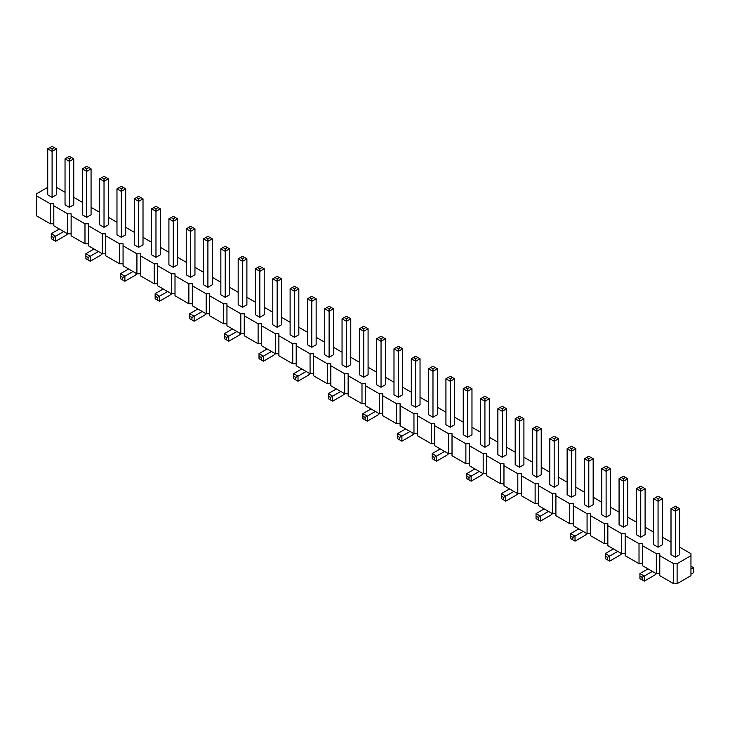 <?xml version="1.0" encoding="UTF-8"?>
<svg xmlns="http://www.w3.org/2000/svg" width="730" height="730" viewBox="0 0 730 730"><rect width="100%" height="100%" fill="white"/><g stroke="black" fill="none" stroke-linecap="round" stroke-linejoin="round"><path stroke-width="1.09" d="M47.724 187.345L36.5 193.824L36.5 215.815L50.352 223.809L50.352 203.816L53.81 203.816L53.81 205.814L67.662 213.817L71.129 213.817L71.129 215.815L84.981 223.809L88.439 223.809L88.439 225.807L102.291 233.81L105.75 233.81L105.75 235.808L119.601 243.802L123.069 243.802L123.069 245.8L136.921 253.794L140.379 253.794L140.379 255.801L154.231 263.795L157.698 263.795L157.698 265.793L171.541 273.786L175.008 273.786L175.008 275.785L188.86 283.787L192.319 283.787L192.319 285.786L206.17 293.779L209.638 293.779L209.638 295.778L223.489 303.78L226.948 303.78L226.948 305.779L240.8 313.772L244.258 313.772L244.258 315.771L258.11 323.773L261.577 323.773L261.577 325.772L275.429 333.765L278.887 333.765L278.887 335.763L292.739 343.757L296.207 343.757L296.207 345.764L310.049 353.758L313.517 353.758L313.517 355.756L327.368 363.75L330.827 363.75L330.827 365.748L344.679 373.751L348.146 373.751L348.146 375.749L361.998 383.743L365.456 383.743L365.456 385.741L379.308 393.744L382.766 393.744L382.766 395.742L396.618 403.736L400.086 403.736L400.086 405.734L413.937 413.727L417.396 413.727L417.396 415.735L431.248 423.728L434.715 423.728L434.715 425.727L448.558 433.72L452.025 433.72L452.025 435.719L465.877 443.721L469.335 443.721L469.335 445.72L483.187 453.713L486.655 453.713L486.655 455.712L500.506 463.714L503.965 463.714L503.965 465.713L517.816 473.706L521.275 473.706L521.275 475.705L535.127 483.707L538.594 483.707L538.594 485.705L552.446 493.699L555.904 493.699L555.904 495.697L569.756 503.691L573.223 503.691L573.223 505.698L587.066 513.692L590.534 513.692L590.534 515.69L604.385 523.684L607.844 523.684L607.844 525.682L621.695 533.685L625.163 533.685L625.163 535.683L639.015 543.677L642.473 543.677L642.473 545.675L656.325 553.678L659.783 553.678L659.783 555.676L673.635 563.669L677.102 563.669L690.954 555.676L690.954 553.678L679.73 547.199M71.129 233.81L67.662 233.81L53.81 225.807L53.81 205.814M659.783 555.676L659.783 575.669L673.635 583.662L677.102 583.662L690.954 575.669L690.954 555.676M642.473 545.675L642.473 565.668L656.325 573.67L659.783 573.67M625.163 535.683L625.163 555.676L639.015 563.669L642.473 563.669M607.844 525.682L607.844 545.675L621.695 553.678L625.163 553.678M590.534 515.69L590.534 535.683L604.385 543.677L607.844 543.677M573.223 505.698L573.223 525.682L587.066 533.685L590.534 533.685M555.904 495.697L555.904 515.69L569.756 523.684L573.223 523.684M538.594 485.705L538.594 505.698L552.446 513.692L555.904 513.692M521.275 475.705L521.275 495.697L535.127 503.691L538.594 503.691M503.965 465.713L503.965 485.705L517.816 493.699L521.275 493.699M486.655 455.712L486.655 475.705L500.506 483.707L503.965 483.707M469.335 445.72L469.335 465.713L483.187 473.706L486.655 473.706M452.025 435.719L452.025 455.712L465.877 463.714L469.335 463.714M434.715 425.727L434.715 445.72L448.558 453.713L452.025 453.713M417.396 415.735L417.396 435.719L431.248 443.721L434.715 443.721M400.086 405.734L400.086 425.727L413.937 433.72L417.396 433.72M382.766 395.742L382.766 415.735L396.618 423.728L400.086 423.728M365.456 385.741L365.456 405.734L379.308 413.737L382.766 413.737M348.146 375.749L348.146 395.742L361.998 403.736L365.456 403.736M330.827 365.748L330.827 385.741L344.679 393.744L348.146 393.744M313.517 355.756L313.517 375.749L327.368 383.743L330.827 383.743M296.207 345.764L296.207 365.748L310.049 373.751L313.517 373.751M278.887 335.763L278.887 355.756L292.739 363.75L296.207 363.75M261.577 325.772L261.577 345.764L275.429 353.758L278.887 353.758M244.258 315.771L244.258 335.763L258.11 343.757L261.577 343.757M226.948 305.779L226.948 325.772L240.8 333.765L244.258 333.765M209.638 295.778L209.638 315.771L223.489 323.773L226.948 323.773M192.319 285.786L192.319 305.779L206.17 313.772L209.638 313.772M175.008 275.785L175.008 295.778L188.86 303.78L192.319 303.78M157.698 265.793L157.698 285.786L171.541 293.779L175.008 293.779M140.379 255.801L140.379 275.785L154.231 283.787L157.698 283.787M123.069 245.8L123.069 265.793L136.921 273.786L140.379 273.786M105.75 235.808L105.75 255.801L119.601 263.795L123.069 263.795M88.439 225.807L88.439 245.8L102.291 253.803L105.75 253.803M71.129 215.815L71.129 235.808L84.981 243.802L88.439 243.802M50.352 223.809L53.81 223.809M67.662 233.81L67.662 213.817M671.007 542.162L662.42 537.198M653.697 532.161L645.101 527.206M636.377 522.169L627.791 517.205M619.067 512.168L610.481 507.213M601.748 502.176L593.161 497.221M584.438 492.184L575.851 487.22M567.128 482.183L558.532 477.228M549.809 472.191L541.222 467.227M532.498 462.19L523.912 457.236M515.188 452.198L506.593 447.234M497.869 442.197L489.283 437.243M480.559 432.206L471.972 427.242M463.24 422.205L454.653 417.25M445.93 412.213L437.343 407.258M428.62 402.221L420.033 397.257M411.3 392.22L402.714 387.265M393.99 382.228L385.404 377.264M376.68 372.227L368.084 367.272M359.361 362.235L350.774 357.271M342.051 352.234L333.464 347.279M324.731 342.242L316.145 337.287M307.421 332.25L298.835 327.286M290.111 322.249L281.524 317.295M272.792 312.257L264.205 307.293M255.482 302.257L246.895 297.302M238.172 292.265L229.576 287.301M220.852 282.264L212.266 277.309M203.542 272.272L194.956 267.308M186.232 262.271L177.636 257.316M168.913 252.279L160.326 247.324M151.603 242.287L143.016 237.323M134.284 232.286L125.697 227.331M116.973 222.294L108.387 217.33M99.663 212.293L91.067 207.338M82.344 202.301L73.757 197.337M65.034 192.3L56.447 187.345M36.5 195.822L50.352 203.816M558.532 484.702L554.17 487.22L554.17 441.258L558.532 438.739L558.532 484.702M549.809 438.739L551.989 437.48L554.17 438.739L554.17 441.258L549.809 438.739L549.809 484.702L554.17 487.22M536.86 477.228L541.222 474.71L541.222 428.738L536.86 431.257L536.86 477.228L532.498 474.71L532.498 428.738L536.86 431.257L536.86 428.738L534.679 427.479L532.498 428.738M502.231 457.236L506.593 454.717L506.593 408.745L502.231 411.264L502.231 457.236L497.869 454.717L497.869 408.745L502.231 411.264L502.231 408.745L500.05 407.486L497.869 408.745M523.912 464.709L519.55 467.227L519.55 421.265L523.912 418.746L523.912 464.709M515.188 418.746L517.369 417.487L519.55 418.746L519.55 421.265L515.188 418.746L515.188 464.709L519.55 467.227M454.653 424.723L450.291 427.242L450.291 381.279L454.653 378.76L454.653 424.723M445.93 378.76L448.111 377.501L450.291 378.76L450.291 381.279L445.93 378.76L445.93 424.723L450.291 427.242M480.559 398.753L482.74 397.494L484.921 398.753L484.921 401.272L480.559 398.753L480.559 444.716L484.921 447.234L484.921 401.272L489.283 398.753L489.283 444.716L484.921 447.234M467.611 437.243L471.972 434.724L471.972 388.762L467.611 391.28L467.611 437.243L463.24 434.724L463.24 388.762L467.611 391.28L467.611 388.762L465.421 387.502L463.24 388.762M571.49 497.221L575.851 494.703L575.851 448.731L571.49 451.249L571.49 497.221L567.128 494.703L567.128 448.731L571.49 451.249L571.49 448.731L569.309 447.472L567.128 448.731M368.084 328.783L365.903 327.524L363.723 328.783L363.723 331.301L359.361 328.783L359.361 374.745L363.723 377.264L368.084 374.745L368.084 328.783L363.723 331.301L363.723 377.264M376.68 338.775L378.861 337.515L381.042 338.775L381.042 341.293L376.68 338.775L376.68 384.746L381.042 387.265L381.042 341.293L385.404 338.775L385.404 384.746L381.042 387.265M420.033 404.739L415.662 407.258L415.662 361.286L420.033 358.768L420.033 404.739M411.3 358.768L413.481 357.508L415.662 358.768L415.662 361.286L411.3 358.768L411.3 404.739L415.662 407.258M402.714 348.776L400.533 347.516L398.352 348.776L398.352 351.294L393.99 348.776L393.99 394.738L398.352 397.257L402.714 394.738L402.714 348.776L398.352 351.294L398.352 397.257M437.343 368.769L435.162 367.509L432.981 368.769L432.981 371.287L428.62 368.769L428.62 414.731L432.981 417.25L437.343 414.731L437.343 368.769L432.981 371.287L432.981 417.25M350.774 364.754L346.412 367.272L346.412 321.31L350.774 318.782L350.774 364.754M342.051 318.782L344.231 317.523L346.412 318.782L346.412 321.31L342.051 318.782L342.051 364.754L346.412 367.272M108.387 224.813L104.025 227.331L104.025 181.359L108.387 178.841L108.387 224.813M99.663 178.841L101.844 177.582L104.025 178.841L104.025 181.359L99.663 178.841L99.663 224.813L104.025 227.331M121.335 237.323L125.697 234.804L125.697 188.842L121.335 191.36L121.335 237.323L116.973 234.804L116.973 188.842L121.335 191.36L121.335 188.842L119.154 187.583L116.973 188.842M160.326 208.835L158.145 207.575L155.964 208.835L155.964 211.353L151.603 208.835L151.603 254.797L155.964 257.316L160.326 254.797L160.326 208.835L155.964 211.353L155.964 257.316M143.016 244.805L138.645 247.324L138.645 201.352L143.016 198.834L143.016 244.805M134.284 198.834L136.464 197.575L138.645 198.834L138.645 201.352L134.284 198.834L134.284 244.805L138.645 247.324M168.913 218.827L171.094 217.567L173.275 218.827L173.275 221.345L168.913 218.827L168.913 264.789L173.275 267.308L173.275 221.345L177.636 218.827L177.636 264.789L173.275 267.308M212.266 284.782L207.904 287.301L207.904 241.338L212.266 238.82L212.266 284.782M203.542 238.82L205.723 237.56L207.904 238.82L207.904 241.338L203.542 238.82L203.542 284.782L207.904 287.301M194.956 228.828L192.775 227.568L190.594 228.828L190.594 231.346L186.232 228.828L186.232 274.79L190.594 277.309L194.956 274.79L194.956 228.828L190.594 231.346L190.594 277.309M329.102 357.271L333.464 354.753L333.464 308.79L329.102 311.309L329.102 357.271L324.731 354.753L324.731 308.79L329.102 311.309L329.102 308.79L326.921 307.531L324.731 308.79M298.835 288.797L296.654 287.538L294.473 288.797L294.473 291.316L290.111 288.797L290.111 334.769L294.473 337.287L298.835 334.769L298.835 288.797L294.473 291.316L294.473 337.287M316.145 344.761L311.783 347.279L311.783 301.317L316.145 298.798L316.145 344.761M307.421 298.798L309.602 297.539L311.783 298.798L311.783 301.317L307.421 298.798L307.421 344.761L311.783 347.279M246.895 304.775L242.533 307.293L242.533 261.331L246.895 258.812L246.895 304.775M238.172 258.812L240.352 257.553L242.533 258.812L242.533 261.331L238.172 258.812L238.172 304.775L242.533 307.293M264.205 268.804L262.024 267.545L259.844 268.804L259.844 271.323L255.482 268.804L255.482 314.776L259.844 317.295L264.205 314.776L264.205 268.804L259.844 271.323L259.844 317.295M281.524 324.768L277.154 327.286L277.154 281.324L281.524 278.805L281.524 324.768M272.792 278.805L274.973 277.546L277.154 278.805L277.154 281.324L272.792 278.805L272.792 324.768L277.154 327.286M225.214 297.302L229.576 294.783L229.576 248.811L225.214 251.33L225.214 297.302L220.852 294.783L220.852 248.811L225.214 251.33L225.214 248.811L223.033 247.552L220.852 248.811M627.791 524.688L623.429 527.206L623.429 481.243L627.791 478.716L627.791 524.688M619.067 478.716L621.248 477.457L623.429 478.716L623.429 481.243L619.067 478.716L619.067 524.688L623.429 527.206M606.119 517.205L610.481 514.686L610.481 468.724L606.119 471.242L606.119 517.205L601.748 514.686L601.748 468.724L606.119 471.242L606.119 468.724L603.929 467.465L601.748 468.724M593.161 504.695L588.8 507.213L588.8 461.25L593.161 458.732L593.161 504.695M584.438 458.732L586.619 457.473L588.8 458.732L588.8 461.25L584.438 458.732L584.438 504.695L588.8 507.213M73.757 204.82L69.396 207.338L69.396 161.376L73.757 158.848L73.757 204.82M65.034 158.848L67.215 157.589L69.396 158.848L69.396 161.376L65.034 158.848L65.034 204.82L69.396 207.338M86.706 217.33L91.067 214.812L91.067 168.849L86.706 171.368L86.706 217.33L82.344 214.812L82.344 168.849L86.706 171.368L86.706 168.849L84.525 167.59L82.344 168.849M662.42 544.68L658.058 547.199L658.058 501.227L662.42 498.709L662.42 544.68M653.697 498.709L655.878 497.449L658.058 498.709L658.058 501.227L653.697 498.709L653.697 544.68L658.058 547.199M645.101 488.717L642.92 487.458L640.739 488.717L640.739 491.235L636.377 488.717L636.377 534.679L640.739 537.198L645.101 534.679L645.101 488.717L640.739 491.235L640.739 537.198M675.369 557.191L679.73 554.672L679.73 508.71L675.369 511.228L675.369 557.191L671.007 554.672L671.007 508.71L675.369 511.228L675.369 508.71L673.188 507.45L671.007 508.71M52.085 197.337L56.447 194.819L56.447 148.856L52.085 151.375L52.085 197.337L47.724 194.819L47.724 148.856L52.085 151.375L52.085 148.856L49.905 147.597L47.724 148.856M677.102 583.662L677.102 563.669M673.635 583.662L673.635 563.669M656.325 573.67L656.325 553.678M639.015 563.669L639.015 543.677M621.695 553.678L621.695 533.685M604.385 543.677L604.385 523.684M587.066 533.685L587.066 513.692M569.756 523.684L569.756 503.691M552.446 513.692L552.446 493.699M535.127 503.691L535.127 483.707M517.816 493.699L517.816 473.706M500.506 483.707L500.506 463.714M483.187 473.706L483.187 453.713M465.877 463.714L465.877 443.721M448.558 453.713L448.558 433.72M431.248 443.721L431.248 423.728M401.892 441.175L397.531 438.657L397.531 433.62L401.892 436.138L401.892 441.175L411.3 435.746A12.337 7.127 -60 0 0 413.974 433.72L413.937 413.727M396.618 423.728L396.618 403.736M367.272 421.183L362.91 418.664L362.91 413.627L367.272 416.146L367.272 421.183L376.68 415.753A12.337 7.127 -60 0 0 379.345 413.737L379.308 393.744M361.998 403.736L361.998 383.743M332.643 401.19L328.281 398.671L328.281 393.634L332.643 396.153L332.643 401.19L342.051 395.76A12.337 7.127 -60 0 0 344.715 393.744L344.679 373.751M327.368 383.743L327.368 363.75M298.013 381.206L293.652 378.688L293.652 373.651L298.013 376.169L298.013 381.206L307.421 375.767A12.337 7.127 -60 0 0 310.086 373.751L310.049 353.758M292.739 363.75L292.739 343.757M275.429 353.758L275.429 333.765M258.11 343.757L258.11 323.773M240.8 333.765L240.8 313.772M223.489 323.773L223.489 303.78M206.17 313.772L206.17 293.779M188.86 303.78L188.86 283.787M171.541 293.779L171.541 273.786M154.231 283.787L154.231 263.795M136.921 273.786L136.921 253.794M119.601 263.795L119.601 243.802M102.291 253.803L102.291 233.81M84.981 243.802L84.981 223.809M552.482 513.692A12.337 7.127 -60 0 1 549.809 515.718L540.401 521.147L536.039 518.629L536.039 513.591L544.151 508.901M540.401 521.147L540.401 516.11L548.513 511.42M483.223 473.706A12.337 7.127 -60 0 1 480.559 475.732L471.151 481.161L466.789 478.643L466.789 473.606L474.902 468.925M471.151 481.161L471.151 476.124L479.263 471.443M517.853 493.699A12.337 7.127 -60 0 1 515.188 495.725L505.78 501.154L505.78 496.117L513.893 491.436M505.78 501.154L501.419 498.636L501.419 493.599L509.531 488.917M587.102 533.685A12.337 7.127 -60 0 1 584.438 535.701L575.03 541.14L570.668 538.621L570.668 533.584L578.78 528.894M575.03 541.14L575.03 536.103L583.142 531.413M448.594 453.713A12.337 7.127 -60 0 1 445.93 455.739L436.522 461.168L436.522 456.131L444.634 451.45M436.522 461.168L432.16 458.65L432.16 453.613L440.272 448.932M362.91 413.627L371.023 408.946M365.091 419.923L365.091 417.405L375.384 411.464M397.531 433.62L405.643 428.939M399.712 439.916L399.712 437.398L410.005 431.457M136.957 273.786A12.337 7.127 -60 0 1 134.284 275.812L124.885 281.242L124.885 276.205L132.988 271.524M124.885 281.242L120.514 278.723L120.514 273.686L128.626 269.005M206.207 313.772A12.337 7.127 -60 0 1 203.542 315.798L194.134 321.227L189.773 318.709L189.773 313.672L197.885 308.991M194.134 321.227L194.134 316.19L202.246 311.509M171.587 293.779A12.337 7.127 -60 0 1 168.913 295.805L159.505 301.234L155.143 298.716L155.143 293.679L163.255 288.998M159.505 301.234L159.505 296.197L167.617 291.516M328.281 393.634L336.393 388.953M330.462 399.93L330.462 397.412L340.755 391.472M293.652 373.651L301.764 368.96M295.832 379.947L295.832 377.428L306.125 371.479M275.465 353.758A12.337 7.127 -60 0 1 272.792 355.784L263.393 361.213L263.393 356.176L271.496 351.486M263.393 361.213L259.022 358.695L259.022 353.658L267.134 348.967M240.836 333.765A12.337 7.127 -60 0 1 238.172 335.791L228.764 341.22L224.402 338.702L224.402 333.665L232.514 328.984M228.764 341.22L228.764 336.183L236.876 331.502M67.698 233.81A12.337 7.127 -60 0 1 65.034 235.826L55.626 241.256L55.626 236.219L63.738 231.538M55.626 241.256L51.264 238.737L51.264 233.7L59.376 229.019M102.328 253.803A12.337 7.127 -60 0 1 99.663 255.819L90.255 261.249L85.894 258.73L85.894 253.693L94.006 249.012M90.255 261.249L90.255 256.212L98.367 251.531M656.361 573.67A12.337 7.127 -60 0 1 653.697 575.687L644.289 581.116L644.289 576.08L652.401 571.398M644.289 581.116L639.927 578.598L639.927 573.561L648.039 568.88M621.732 553.678A12.337 7.127 -60 0 1 619.067 555.694L609.659 561.124L605.298 558.605L605.298 553.568L613.41 548.887M609.659 561.124L609.659 556.087L617.772 551.405M690.954 574.172L693.5 572.694L693.5 567.657L690.954 569.135M536.039 513.591L540.401 516.11L538.22 517.369L538.22 519.888M466.789 473.606L471.151 476.124L468.97 477.383L468.97 479.902M501.419 493.599L505.78 496.117L503.6 497.376L503.6 499.895M570.668 533.584L575.03 536.103L572.849 537.362L572.849 539.881M432.16 453.613L436.522 456.131L434.341 457.391L434.341 459.909M120.514 273.686L124.885 276.205L122.704 277.464L122.704 279.982M189.773 313.672L194.134 316.19L191.954 317.45L191.954 319.968M155.143 293.679L159.505 296.197L157.324 297.457L157.324 299.975M259.022 353.658L263.393 356.176L261.203 357.435L261.203 359.954M224.402 333.665L228.764 336.183L226.583 337.442L226.583 339.961M51.264 233.7L55.626 236.219L53.445 237.478L53.445 239.997M85.894 253.693L90.255 256.212L88.075 257.471L88.075 259.99M639.927 573.561L644.289 576.08L642.108 577.339L642.108 579.857M605.298 553.568L609.659 556.087L607.479 557.346L607.479 559.864M693.5 567.657L690.954 566.188M551.989 437.48L554.17 436.221L558.532 438.739M554.17 438.739L556.351 437.48M541.222 428.738L539.041 427.479L536.86 428.738M539.041 427.479L536.86 426.22L534.679 427.479M506.593 408.745L502.231 406.227L500.05 407.486M504.412 407.486L502.231 408.745M517.369 417.487L519.55 416.228L523.912 418.746M519.55 418.746L521.731 417.487M448.111 377.501L450.291 376.242L454.653 378.76M450.291 378.76L452.472 377.501M484.921 398.753L487.102 397.494L489.283 398.753M482.74 397.494L484.921 396.235L487.102 397.494M471.972 388.762L469.792 387.502L467.611 388.762M469.792 387.502L467.611 386.243L465.421 387.502M575.851 448.731L571.49 446.212L569.309 447.472M573.67 447.472L571.49 448.731M363.723 328.783L361.542 327.524L359.361 328.783M365.903 327.524L363.723 326.264L361.542 327.524M381.042 338.775L383.223 337.515L385.404 338.775M378.861 337.515L381.042 336.256L383.223 337.515M413.481 357.508L415.662 356.249L420.033 358.768M415.662 358.768L417.843 357.508M398.352 348.776L396.171 347.516L393.99 348.776M400.533 347.516L398.352 346.257L396.171 347.516M432.981 368.769L430.8 367.509L428.62 368.769M435.162 367.509L432.981 366.25L430.8 367.509M344.231 317.523L346.412 316.263L350.774 318.782M346.412 318.782L348.593 317.523M101.844 177.582L104.025 176.322L108.387 178.841M104.025 178.841L106.206 177.582M125.697 188.842L121.335 186.323L119.154 187.583M123.516 187.583L121.335 188.842M155.964 208.835L153.784 207.575L151.603 208.835M158.145 207.575L155.964 206.316L153.784 207.575M136.464 197.575L138.645 196.315L143.016 198.834M138.645 198.834L140.835 197.575M173.275 218.827L175.456 217.567L177.636 218.827M171.094 217.567L173.275 216.308L175.456 217.567M205.723 237.56L207.904 236.301L212.266 238.82M207.904 238.82L210.085 237.56M190.594 228.828L188.413 227.568L186.232 228.828M192.775 227.568L190.594 226.309L188.413 227.568M333.464 308.79L329.102 306.272L326.921 307.531M331.283 307.531L329.102 308.79M294.473 288.797L292.292 287.538L290.111 288.797M296.654 287.538L294.473 286.279L292.292 287.538M309.602 297.539L311.783 296.28L316.145 298.798M311.783 298.798L313.964 297.539M240.352 257.553L242.533 256.294L246.895 258.812M242.533 258.812L244.714 257.553M259.844 268.804L257.663 267.545L255.482 268.804M262.024 267.545L259.844 266.286L257.663 267.545M274.973 277.546L277.154 276.287L281.524 278.805M277.154 278.805L279.334 277.546M229.576 248.811L225.214 246.293L223.033 247.552M227.395 247.552L225.214 248.811M621.248 477.457L623.429 476.197L627.791 478.716M623.429 478.716L625.61 477.457M610.481 468.724L606.119 466.205L603.929 467.465M608.3 467.465L606.119 468.724M586.619 457.473L588.8 456.213L593.161 458.732M588.8 458.732L590.981 457.473M67.215 157.589L69.396 156.329L73.757 158.848M69.396 158.848L71.576 157.589M91.067 168.849L86.706 166.331L84.525 167.59M88.887 167.59L86.706 168.849M655.878 497.449L658.058 496.19L662.42 498.709M658.058 498.709L660.239 497.449M640.739 488.717L638.558 487.458L636.377 488.717M642.92 487.458L640.739 486.198L638.558 487.458M679.73 508.71L675.369 506.191L673.188 507.45M677.549 507.45L675.369 508.71M56.447 148.856L54.266 147.597L52.085 148.856M54.266 147.597L52.085 146.338L49.905 147.597M536.039 516.11L538.22 517.369M466.789 476.124L468.97 477.383M501.419 496.117L503.6 497.376M570.668 536.103L572.849 537.362M432.16 456.131L434.341 457.391M362.91 416.146L365.091 417.405M397.531 436.138L399.712 437.398M120.514 276.205L122.704 277.464M189.773 316.19L191.954 317.45M155.143 296.197L157.324 297.457M328.281 396.153L330.462 397.412M293.652 376.169L295.832 377.428M259.022 356.176L261.203 357.435M224.402 336.183L226.583 337.442M51.264 236.219L53.445 237.478M85.894 256.212L88.075 257.471M639.927 576.08L642.108 577.339M605.298 556.087L607.479 557.346"/></g></svg>
